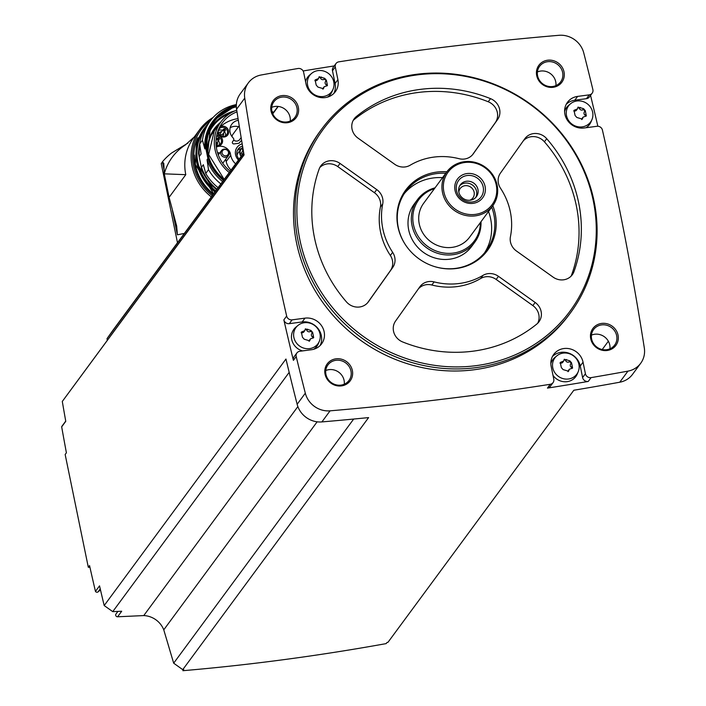 <?xml version="1.0" encoding="UTF-8"?>
<svg xmlns="http://www.w3.org/2000/svg" width="706" height="706" viewBox="0 0 706 706"><rect width="100%" height="100%" fill="white"/><g stroke="black" fill="none" stroke-linecap="round" stroke-linejoin="round"><path stroke-width="1.06" d="M107.233 340.204L107.047 338.589L113.057 330.108L243.711 152.902M272.666 113.631L277.988 106.412M298.011 68.5A3259.425 3038.845 36.4 0 0 261.141 74.995A22.601 21.074 36.4 0 0 248.371 82.849A22.601 21.074 36.4 0 0 244.753 98.116A3259.425 3038.845 36.4 0 0 286.654 316.05A4.757 4.439 36.4 0 0 292.107 319.853L304.974 318.141A16.653 15.523 36.4 0 1 321.777 326.048A16.653 15.523 36.4 0 1 321.618 343.813A16.653 15.523 36.4 0 1 311.461 349.726L299.794 351.279A4.757 4.439 36.4 0 0 296.202 356.556A3259.425 3038.845 36.4 0 0 305.319 393.189A22.601 21.074 36.4 0 0 330.081 410.83A3259.425 3038.845 36.4 0 0 550.256 384.293A4.757 4.439 36.4 0 0 553.786 379.193L551.165 366.449A16.653 15.523 36.4 0 1 553.707 354.438A16.653 15.523 36.4 0 1 570.351 348.958A16.653 15.523 36.4 0 1 583.05 362.196L585.424 373.756A4.757 4.439 36.4 0 0 591.063 377.631A3259.425 3038.845 36.4 0 0 627.934 371.135A22.601 21.074 36.4 0 0 640.695 363.281A22.601 21.074 36.4 0 0 644.322 348.014A3259.425 3038.845 36.4 0 0 602.421 130.081A4.757 4.439 36.4 0 0 596.958 126.277L584.1 127.989A16.653 15.523 36.4 0 1 567.297 120.082A16.653 15.523 36.4 0 1 567.456 102.317A16.653 15.523 36.4 0 1 577.614 96.404L589.281 94.851A4.757 4.439 36.4 0 0 592.872 89.574A3259.425 3038.845 36.4 0 0 583.756 52.941A22.601 21.074 36.4 0 0 558.993 35.3A3259.425 3038.845 36.4 0 0 338.818 61.837A4.757 4.439 36.4 0 0 335.288 66.938L337.9 79.681A16.653 15.523 36.4 0 1 335.368 91.692A16.653 15.523 36.4 0 1 318.724 97.172A16.653 15.523 36.4 0 1 306.025 83.935L303.651 72.374A4.757 4.439 36.4 0 0 298.011 68.5M334.238 65.923A3259.425 3038.845 36.4 0 0 303.121 70.971M107.047 338.589L243.755 153.167M272.754 113.842L278.217 106.438M65.72 421.111L61.951 426.23A1.783 1.668 36.4 0 0 61.678 426.856A3259.425 3038.845 36.4 0 0 66.399 452.793L65.155 454.479L88.312 567.289L89.556 565.603A3259.425 3038.845 36.4 0 0 95.451 591.39A1.783 1.668 36.4 0 0 98.055 591.875L100.481 589.907M248.371 82.849L240.208 93.924A22.601 21.074 36.4 0 0 236.581 109.201A3259.425 3038.845 36.4 0 0 244.064 154.932L62.296 401.458L244.02 154.685M570.536 312.758L569.01 314.841A154.64 144.183 -143.6 0 1 414.413 365.743A154.64 144.183 -143.6 0 1 296.529 242.793A154.64 144.183 -143.6 0 1 320.065 131.29L321.601 129.216A154.64 144.183 -143.6 0 1 531.636 104.947A154.64 144.183 -143.6 0 1 570.536 312.758A154.64 144.183 -143.6 0 1 415.94 363.669A154.64 144.183 -143.6 0 1 298.056 240.711A154.64 144.183 -143.6 0 1 321.601 129.216M271.025 110.992A14.279 13.308 -143.6 0 1 289.107 96.537A14.279 13.308 -143.6 0 1 293.925 119.985A14.279 13.308 -143.6 0 1 271.025 110.992M325.051 374.189A14.279 13.308 -143.6 0 1 343.134 359.733A14.279 13.308 -143.6 0 1 347.952 383.173A14.279 13.308 -143.6 0 1 325.051 374.189M590.728 338.783A14.279 13.308 -143.6 0 1 608.81 324.328A14.279 13.308 -143.6 0 1 613.629 347.767A14.279 13.308 -143.6 0 1 590.728 338.783M536.701 75.586A14.279 13.308 -143.6 0 1 554.784 61.131A14.279 13.308 -143.6 0 1 559.602 84.579A14.279 13.308 -143.6 0 1 536.701 75.586M597.85 126.242A3259.425 3038.845 36.4 0 0 590.551 95.381M95.451 591.39L99.537 585.848A3259.425 3038.845 36.4 0 0 104.188 605.554L285.956 359.027A3259.425 3038.845 36.4 0 0 297.147 404.273A22.601 21.074 36.4 0 0 321.91 421.914A3259.425 3038.845 36.4 0 0 368.603 417.59L182.748 669.65A3259.425 3038.845 36.4 0 0 183.728 669.553L182.88 670.7C250.356 664.911 318.124 655.883 386.173 643.607L387.012 642.46A3259.425 3038.845 36.4 0 0 387.982 642.301L573.828 390.241A3259.425 3038.845 36.4 0 0 619.762 382.22A22.601 21.074 36.4 0 0 632.532 374.365L640.695 363.281M602.227 349.532L608.36 341.219M553.063 382.617L550.256 386.429A4.757 4.439 36.4 0 1 547.45 388.106A3259.425 3038.845 36.4 0 0 588.257 381.443L591.063 377.631M320.056 345.605A16.653 15.523 36.4 0 0 318.247 328.82A16.653 15.523 36.4 0 0 302.168 321.954L289.301 323.666A4.757 4.439 36.4 0 1 283.847 319.862A3259.425 3038.845 36.4 0 0 293.396 360.369L296.202 356.556M62.296 401.458A3259.425 3038.845 36.4 0 0 65.764 421.314L61.678 426.856M537.584 75.78A13.087 12.196 -143.6 0 1 539.578 66.346A13.087 12.196 -143.6 0 1 557.343 64.29A13.087 12.196 -143.6 0 1 560.635 81.878A13.087 12.196 -143.6 0 1 547.556 86.185A13.087 12.196 -143.6 0 1 537.584 75.78M537.398 71.959A13.087 12.196 -143.6 0 1 550.451 73.645A13.087 12.196 -143.6 0 1 555.922 85.62M591.61 338.977A13.087 12.196 -143.6 0 1 593.605 329.543A13.087 12.196 -143.6 0 1 611.37 327.487A13.087 12.196 -143.6 0 1 614.661 345.075A13.087 12.196 -143.6 0 1 601.583 349.382A13.087 12.196 -143.6 0 1 591.61 338.977M591.425 335.147A13.087 12.196 -143.6 0 1 604.477 336.833A13.087 12.196 -143.6 0 1 609.949 348.808M325.934 374.383A13.087 12.196 -143.6 0 1 327.928 364.949A13.087 12.196 -143.6 0 1 345.693 362.893A13.087 12.196 -143.6 0 1 348.985 380.472A13.087 12.196 -143.6 0 1 335.906 384.779A13.087 12.196 -143.6 0 1 325.934 374.383M325.748 370.553A13.087 12.196 -143.6 0 1 338.801 372.238A13.087 12.196 -143.6 0 1 344.272 384.214M271.907 111.186A13.087 12.196 -143.6 0 1 273.902 101.752A13.087 12.196 -143.6 0 1 291.666 99.696A13.087 12.196 -143.6 0 1 294.967 117.284A13.087 12.196 -143.6 0 1 281.879 121.591A13.087 12.196 -143.6 0 1 271.907 111.186M271.722 107.365A13.087 12.196 -143.6 0 1 284.774 109.051A13.087 12.196 -143.6 0 1 290.245 121.017M289.178 372.362L112.748 611.643L104.188 605.554M182.748 669.65L173.676 663.181L163.766 629.831A21.409 19.962 36.4 0 0 143.759 615.579L117.611 616.779A1.783 1.668 36.4 0 1 116.252 613.726M143.759 615.579L297.87 406.568M112.748 611.643L121.697 611.237L117.611 616.779M163.766 629.831L317.144 421.809M173.676 663.181L353.68 419.046M89.927 567.262L88.312 567.289M299.882 239.846A153.273 142.894 -143.6 0 1 494.094 84.667A153.273 142.894 -143.6 0 1 545.764 336.374A153.273 142.894 -143.6 0 1 299.882 239.846M459.024 158.691A14.279 13.308 36.4 0 0 473.179 153.97A14.279 13.308 36.4 0 0 473.311 153.776L497.598 119.517A14.279 13.308 36.4 0 0 490.52 98.646A137.988 128.651 -143.6 0 0 356.371 116.525A14.279 13.308 36.4 0 0 354.209 118.793A14.279 13.308 36.4 0 0 358.004 138.12L394.689 164.26A14.279 13.308 36.4 0 0 410.186 165.204A66.62 62.11 -143.6 0 1 459.024 158.691M492.823 205.684A50.832 47.39 -143.6 0 1 483.769 254.866A50.832 47.39 -143.6 0 1 434.331 266.515A50.832 47.39 -143.6 0 1 406.047 245.662A50.832 47.39 -143.6 0 1 397.928 226.776A50.832 47.39 -143.6 0 1 446.872 171.796M319.165 169.008A137.988 128.651 36.4 0 0 346.452 301.903A14.279 13.308 36.4 0 0 368.294 301.939A14.279 13.308 36.4 0 0 368.435 301.744L392.721 267.486A14.279 13.308 36.4 0 0 392.651 252.333A66.62 62.11 36.4 0 1 382.714 203.955A14.279 13.308 36.4 0 0 376.73 189.587L340.045 163.457A14.279 13.308 36.4 0 0 320.859 165.839A14.279 13.308 36.4 0 0 319.165 169.008M395.554 321.071A14.279 13.308 36.4 0 0 402.641 341.942A137.988 128.651 36.4 0 0 536.789 324.063A14.279 13.308 36.4 0 0 538.952 321.804A14.279 13.308 36.4 0 0 535.157 302.468L498.471 276.337A14.279 13.308 36.4 0 0 482.975 275.384A66.62 62.11 36.4 0 1 434.137 281.897A14.279 13.308 36.4 0 0 419.982 286.627A14.279 13.308 36.4 0 0 419.841 286.812L395.554 321.071M510.438 236.642A66.62 62.11 36.4 0 0 500.51 188.255A14.279 13.308 36.4 0 1 500.439 173.102L524.726 138.844A14.279 13.308 36.4 0 1 524.858 138.658A14.279 13.308 36.4 0 1 546.709 138.685A137.988 128.651 36.4 0 1 573.987 271.581A14.279 13.308 36.4 0 1 572.301 274.749A14.279 13.308 36.4 0 1 553.116 277.131L516.43 251.001A14.279 13.308 36.4 0 1 510.438 236.642M406.144 245.794A49.958 46.578 -143.6 0 1 398.246 227.358A49.958 46.578 -143.6 0 1 405.853 191.335A49.958 46.578 -143.6 0 1 445.777 173.279M491.729 207.167A49.958 46.578 -143.6 0 1 486.284 250.639A49.958 46.578 -143.6 0 1 434.181 266.462M404.317 193.568A49.958 46.578 -143.6 0 1 442.556 177.638M488.517 211.526A49.958 46.578 -143.6 0 1 484.607 252.766M480.998 221.728A35.688 33.27 -143.6 0 1 474.891 242.026L471.573 246.526A35.688 33.27 -143.6 0 1 435.902 258.272A35.688 33.27 -143.6 0 1 408.695 229.9A35.688 33.27 -143.6 0 1 414.131 204.175L417.449 199.674A35.688 33.27 -143.6 0 1 435.037 187.84M474.891 242.026A35.688 33.27 -143.6 0 1 439.22 253.772A35.688 33.27 -143.6 0 1 412.013 225.399A35.688 33.27 -143.6 0 1 417.449 199.674M480.362 222.584A34.585 32.247 -143.6 0 1 449.925 253.366A34.585 32.247 -143.6 0 1 413.478 224.711A34.585 32.247 -143.6 0 1 434.402 188.696M492.788 205.728L469.561 237.242A28.549 26.616 -143.6 0 1 441.021 246.632A28.549 26.616 -143.6 0 1 419.258 223.934A28.549 26.616 -143.6 0 1 423.6 203.354L446.827 171.849A28.549 26.616 -143.6 0 1 485.604 167.366A28.549 26.616 -143.6 0 1 492.788 205.728A28.549 26.616 -143.6 0 1 464.248 215.127A28.549 26.616 -143.6 0 1 442.485 192.429A28.549 26.616 -143.6 0 1 446.827 171.849M443.88 191.935A27.357 25.504 -143.6 0 1 478.544 164.233A27.357 25.504 -143.6 0 1 487.767 209.161A27.357 25.504 -143.6 0 1 443.88 191.935M455.035 190.444A15.7 14.641 -143.6 0 1 474.935 174.55A15.7 14.641 -143.6 0 1 480.23 200.336A15.7 14.641 -143.6 0 1 455.035 190.444M456.508 190.514A13.935 12.99 -143.6 0 1 474.167 176.403A13.935 12.99 -143.6 0 1 478.862 199.295A13.935 12.99 -143.6 0 1 456.508 190.514M458.821 192.006A9.99 9.319 -143.6 0 1 460.338 184.796A9.99 9.319 -143.6 0 1 473.911 183.225A9.99 9.319 -143.6 0 1 476.426 196.656A9.99 9.319 -143.6 0 1 466.437 199.948A9.99 9.319 -143.6 0 1 458.821 192.006M459.712 185.775A9.99 9.319 -143.6 0 1 472.535 185.096A9.99 9.319 -143.6 0 1 475.667 197.548M458.856 192.164A7.907 7.369 -143.6 0 1 460.188 188.511A7.907 7.369 -143.6 0 1 470.928 187.266A7.907 7.369 -143.6 0 1 472.923 197.892A7.907 7.369 -143.6 0 1 469.825 200.257M472.482 154.826L495.303 122.632A14.279 13.308 36.4 0 0 488.225 101.761A137.988 128.651 36.4 0 0 354.068 119.641A14.279 13.308 36.4 0 0 353.185 120.435M367.597 302.795L390.418 270.601A14.279 13.308 36.4 0 0 390.347 255.448A66.62 62.11 36.4 0 1 380.419 207.07A14.279 13.308 36.4 0 0 374.427 192.712L337.75 166.572A14.279 13.308 36.4 0 0 319.836 167.49M537.681 323.269A14.279 13.308 36.4 0 0 532.853 305.583L496.177 279.452A14.279 13.308 36.4 0 0 480.68 278.499L482.975 275.384M418.376 288.878A14.279 13.308 36.4 0 1 431.834 285.012A66.62 62.11 36.4 0 0 480.68 278.499M571.03 276.214A14.279 13.308 36.4 0 0 571.692 274.696A137.988 128.651 36.4 0 0 544.414 141.8A14.279 13.308 36.4 0 0 523.261 140.909M333.806 93.483A16.653 15.523 36.4 0 0 335.094 83.493L332.482 70.75L335.288 66.938M336.012 63.514L333.206 67.317A4.757 4.439 36.4 0 0 332.482 70.75M305.566 81.693A14.279 13.308 -143.6 0 1 309.749 74.951L311.69 73.336A13.652 12.726 -143.6 0 1 326.649 72.277A13.652 12.726 -143.6 0 1 333.956 85.673A13.652 12.726 -143.6 0 1 333.1 89.124A13.652 12.726 -143.6 0 1 319.527 96.448A13.652 12.726 -143.6 0 1 307.622 85.276A13.652 12.726 -143.6 0 1 311.69 73.336M333.1 89.124L332.129 91.453A14.279 13.308 -143.6 0 1 327.399 97.146M296.891 352.965L294.084 356.777A4.757 4.439 36.4 0 0 293.396 360.369M302.6 350.908A14.279 13.308 -143.6 0 1 291.746 339.56A14.279 13.308 -143.6 0 1 295.999 327.072L297.941 325.466A13.652 12.726 -143.6 0 1 312.899 324.398A13.652 12.726 -143.6 0 1 320.206 337.795A13.652 12.726 -143.6 0 1 319.35 341.245A13.652 12.726 -143.6 0 1 305.777 348.57A13.652 12.726 -143.6 0 1 293.873 337.406A13.652 12.726 -143.6 0 1 297.941 325.466M319.35 341.245L318.38 343.575A14.279 13.308 -143.6 0 1 313.649 349.276M588.257 381.443A4.757 4.439 36.4 0 1 582.609 377.56L580.244 366.008A16.653 15.523 36.4 0 0 568.754 353.132A16.653 15.523 36.4 0 0 552.454 356.459M550.848 363.669A14.279 13.308 -143.6 0 1 554.89 357.465L556.831 355.85A13.652 12.726 -143.6 0 1 571.789 354.791A13.652 12.726 -143.6 0 1 579.105 368.188A13.652 12.726 -143.6 0 1 578.24 371.638A13.652 12.726 -143.6 0 1 564.676 378.963A13.652 12.726 -143.6 0 1 552.772 367.8A13.652 12.726 -143.6 0 1 556.831 355.85M578.24 371.638L577.279 373.968A14.279 13.308 -143.6 0 1 566.044 381.761A14.279 13.308 -143.6 0 1 553.001 375.371M592.184 93.166L589.378 96.969A4.757 4.439 36.4 0 1 586.474 98.663L574.808 100.217A16.653 15.523 36.4 0 0 566.203 104.338M564.597 111.548A14.279 13.308 -143.6 0 1 568.639 105.335L570.58 103.729A13.652 12.726 -143.6 0 1 585.539 102.661A13.652 12.726 -143.6 0 1 592.855 116.058A13.652 12.726 -143.6 0 1 591.99 119.508A13.652 12.726 -143.6 0 1 578.426 126.833A13.652 12.726 -143.6 0 1 566.521 115.669A13.652 12.726 -143.6 0 1 570.58 103.729M591.99 119.508L591.028 121.847A14.279 13.308 -143.6 0 1 585.971 127.742M314.876 80.652A1.368 1.271 36.4 0 1 315.485 80.608L316.367 79.407L315.105 79.954L316.2 85.099M316.2 85.091L317.938 87.085L323.436 88.718L324.16 86.767L327.434 85.55L326.41 80.316L325.528 81.508A2.392 2.233 36.4 0 0 326.207 84.808L327.081 83.617M326.419 80.307L324.681 78.304L319.13 76.742L318.538 78.516L316.367 79.407M301.127 332.773A1.368 1.271 36.4 0 1 301.736 332.729L302.618 331.538L301.356 332.076L302.45 337.221L304.189 339.207L309.687 340.848L310.411 338.889L313.685 337.671L312.661 332.447L311.778 333.638A2.392 2.233 36.4 0 0 312.458 336.938L313.332 335.747M312.67 332.429L310.931 330.426L305.38 328.864L304.789 330.637L302.618 331.538M561.508 361.922L560.246 362.469L561.349 367.597L563.088 369.6L568.586 371.241L569.31 369.282L572.575 368.064L571.551 362.831L569.83 360.819L564.27 359.257L563.688 361.031L561.508 361.922L560.635 363.122A1.368 1.271 36.4 0 0 560.017 363.166M573.766 111.036A1.368 1.271 36.4 0 1 574.384 110.992L575.258 109.801L573.996 110.348L575.09 115.484L576.837 117.47L582.335 119.111L583.059 117.152L586.324 115.934L585.3 110.71L584.409 111.919A2.392 2.233 36.4 0 0 585.097 115.202L585.98 114.01M585.309 110.701L583.58 108.689L578.02 107.127L577.437 108.9L575.258 109.801M315.485 80.608A2.392 2.233 36.4 0 0 317.621 79.76L318.538 78.516M325.554 81.481A1.368 1.271 36.4 0 0 323.807 79.496A2.392 2.233 36.4 0 1 320.577 78.225A1.368 1.271 36.4 0 0 318.909 77.439M326.834 85.956A1.368 1.271 36.4 0 0 326.207 84.808M324.16 86.759L323.242 88.012A2.392 2.233 36.4 0 0 322.836 89.177M574.384 110.992A2.392 2.233 36.4 0 0 576.52 110.154L577.437 108.909M584.444 111.866A1.368 1.271 36.4 0 0 582.697 109.889A2.392 2.233 36.4 0 1 579.476 108.618A1.368 1.271 36.4 0 0 577.808 107.833M585.274 110.745L584.418 111.901A2.392 2.233 36.4 0 0 584.409 111.919M585.733 116.34A1.368 1.271 36.4 0 0 585.097 115.202M583.059 117.152L582.132 118.396A2.392 2.233 36.4 0 0 581.726 119.57L582.609 118.396M560.635 363.122A2.392 2.233 36.4 0 0 562.77 362.275L563.688 361.031M570.695 363.996A1.368 1.271 36.4 0 0 568.948 362.01A2.392 2.233 36.4 0 1 565.727 360.748A1.368 1.271 36.4 0 0 564.059 359.954M571.525 362.866L570.669 364.022A2.392 2.233 36.4 0 0 570.66 364.049A2.392 2.233 36.4 0 0 571.348 367.323L572.231 366.132M571.984 368.47A1.368 1.271 36.4 0 0 571.348 367.323M569.31 369.273L568.383 370.526A2.392 2.233 36.4 0 0 567.977 371.691M301.736 332.729A2.392 2.233 36.4 0 0 303.871 331.891L304.789 330.637M311.805 333.603A1.368 1.271 36.4 0 0 310.058 331.617A2.392 2.233 36.4 0 1 306.828 330.355A1.368 1.271 36.4 0 0 305.16 329.57M313.085 338.077A1.368 1.271 36.4 0 0 312.458 336.938M310.411 338.889L309.493 340.133A2.392 2.233 36.4 0 0 309.087 341.307L309.96 340.133M211.297 196.868A50.911 47.47 -143.6 0 1 192.067 166.166A50.911 47.47 -143.6 0 1 199.816 129.454L193.541 137.97A50.911 47.47 36.4 0 0 185.784 174.682L164.269 173.835A56.621 52.791 -143.6 0 1 185.219 145.039L194.326 136.911M172.37 210.317L177.391 234.816L176.676 226.088L169.096 197.327L164.269 173.835L163.801 163.351L162.415 161.859A61.854 57.671 -143.6 0 1 171.832 152.849L187.92 143.106M177.391 234.816L184.337 233.43M161.259 163.651L162.415 161.859L164.163 170.367M236.36 104.576A47.584 44.363 -143.6 0 0 210.211 120.973A47.584 44.363 -143.6 0 0 202.445 140.194L199.683 143.936L201.122 153.97L199.26 156.494L198.571 153.767L201.951 170.261L201.466 167.26L203.337 164.727L205.746 173.447A47.584 44.363 -143.6 0 0 218.092 187.646M220.854 183.904A47.584 44.363 -143.6 0 1 208.499 169.705L205.746 173.447M222.593 181.557A45.325 42.254 -143.6 0 1 207.061 159.671L208.499 169.705M223.431 180.409A45.325 42.254 -143.6 0 1 207.899 158.532L207.061 159.671M207.899 158.532L205.693 147.766L204.855 148.913A45.325 42.254 -143.6 0 1 212.515 121.661L213.353 120.514A45.325 42.254 -143.6 0 1 236.333 105.326L213.353 120.514A45.325 42.254 -143.6 0 0 205.693 147.766M209.426 130.619A42.978 40.074 -143.6 0 1 212.612 125.474A42.978 40.074 -143.6 0 1 234.516 111.036M212.462 132.878A38.927 36.297 -143.6 0 1 213.839 131.484M202.445 140.194L204.855 148.913M199.683 143.936A47.584 44.363 -143.6 0 1 207.449 124.715L210.211 120.973M236.731 110.145A38.424 35.821 36.4 0 0 220.899 121.909A38.424 35.821 36.4 0 0 229.247 172.529M236.995 111.848A36.694 34.215 36.4 0 0 222.293 122.932A36.694 34.215 36.4 0 0 216.151 145.763A36.694 34.215 36.4 0 0 230.2 171.231M238.063 118.634A36.694 34.215 36.4 0 0 220.413 126.665A36.694 34.215 36.4 0 0 219.451 127.557M225.726 159.256L226.185 161.524A15.347 14.305 36.4 0 0 231.091 170.022M219.61 153.123A10.228 9.54 36.4 0 0 217.492 152.531M241.637 140.582A4.095 3.812 36.4 0 0 239.925 142.215A2.383 2.215 36.4 0 1 238.293 143.344L233.995 143.918A1.43 1.333 36.4 0 1 232.556 141.738L233.501 140.397A1.906 1.774 36.4 0 0 233.236 138.067A11.181 10.422 36.4 0 1 231.789 124.212A11.181 10.422 36.4 0 1 238.328 120.285M238.451 160.041A10.299 9.602 -143.6 0 1 235.557 154.72A10.299 9.602 -143.6 0 1 242.193 143.883M217.598 132.066A5.71 5.321 36.4 0 0 224.596 136.964A5.71 5.321 36.4 0 0 228.276 129.895A5.71 5.321 36.4 0 0 220.413 126.665M216.168 145.948A5.71 5.321 36.4 0 0 222.611 141.279A5.71 5.321 36.4 0 0 216.76 135.155M235.636 163.863A15.347 14.305 36.4 0 1 230.73 155.364L230.227 152.884A10.228 9.54 36.4 0 0 216.31 147.077M230.227 152.884L228.832 154.773M239.113 159.141A8.401 7.828 -143.6 0 1 236.969 155.029A8.401 7.828 -143.6 0 1 238.249 148.975A8.401 7.828 -143.6 0 1 242.573 146.142M237.419 150.422A8.401 7.828 -143.6 0 1 241.284 148.675M237.057 155.417A6.186 5.772 -143.6 0 1 238.063 152.955L240.781 149.266A6.186 5.772 -143.6 0 1 242.811 147.589L240.781 149.266A6.186 5.772 -143.6 0 0 241.125 156.414M243.129 150.51A0.75 0.697 -143.6 0 1 242.59 149.363L243.014 148.789M243.623 152.372L242.546 153.829A0.75 0.697 -143.6 0 1 241.223 153.476A0.75 0.697 -143.6 0 1 241.337 152.937L243.173 150.457A0.75 0.697 36.4 0 0 243.482 151.534M238.513 126.718A11.181 10.422 36.4 0 0 230.147 127.76M232.062 136.69A4.28 3.989 -143.6 0 1 232.795 134.467L239.21 125.774M241.143 137.582L239.687 139.55A4.28 3.989 -143.6 0 1 233.686 140.07M220.66 127.768A4.757 4.439 -143.6 0 1 226.741 134.714A4.757 4.439 -143.6 0 1 218.357 132.499A4.757 4.439 -143.6 0 1 220.66 127.768M218.383 130.584A4.757 4.439 -143.6 0 1 222.575 130.363M224.473 131.757A4.757 4.439 -143.6 0 1 225.505 135.834M218.763 133.672A2.383 2.215 -143.6 0 1 219.248 132.878M223.043 135.676A2.383 2.215 -143.6 0 1 222.443 136.382M216.521 136.346A4.757 4.439 -143.6 0 1 220.669 143.724A4.757 4.439 -143.6 0 1 216.115 145.339M218.401 140.768A4.757 4.439 -143.6 0 1 219.434 144.836M216.971 144.686A2.383 2.215 -143.6 0 1 216.371 145.383M219.019 134.114A2.383 2.215 -143.6 0 1 221.525 131.784M223.423 133.187A2.383 2.215 -143.6 0 1 221.94 136.267M225.055 129.419A1.174 1.094 -143.6 0 1 225.161 130.822L222.531 134.387A1.174 1.094 -143.6 0 1 220.457 133.84A1.174 1.094 -143.6 0 1 220.643 132.993L223.264 129.427A1.174 1.094 -143.6 0 1 224.64 129.11M223.961 129.754A0.609 0.565 -143.6 0 1 224.737 129.136A0.609 0.565 -143.6 0 1 224.94 130.133A0.609 0.565 -143.6 0 1 223.961 129.754M217.351 142.188A2.383 2.215 -143.6 0 1 216.098 145.215M218.984 138.42A1.174 1.094 -143.6 0 1 219.089 139.832L216.46 143.389A1.174 1.094 -143.6 0 1 216.01 143.742M217.889 138.755A0.609 0.565 -143.6 0 1 218.657 138.147A0.609 0.565 -143.6 0 1 218.869 139.144A0.609 0.565 -143.6 0 1 217.889 138.755M220.775 153.74A4.28 3.989 -143.6 0 1 227.244 149.981A4.28 3.989 -143.6 0 1 224.04 157.138A4.28 3.989 -143.6 0 1 220.775 153.74M222.099 153.061A3.327 3.106 -143.6 0 1 226.317 149.69A3.327 3.106 -143.6 0 1 227.438 155.161A3.327 3.106 -143.6 0 1 222.099 153.061M619.762 382.22L627.934 371.135M547.45 388.106L550.256 384.293M321.91 421.914L330.081 410.83M297.147 404.273L305.319 393.189M283.847 319.862L286.654 316.05M236.581 109.201L244.753 98.116M354.068 119.641L356.371 116.525M488.225 101.761L490.52 98.646M495.303 122.632L497.598 119.517M337.75 166.572L340.045 163.457M390.418 270.601L392.721 267.486M390.347 255.448L392.651 252.333M380.419 207.07L382.714 203.955M374.427 192.712L376.73 189.587M532.853 305.583L535.157 302.468M496.177 279.452L498.471 276.337M431.834 285.012L434.137 281.897M544.414 141.8L546.709 138.685M571.692 274.696L573.987 271.581M335.094 83.493L337.9 79.681M289.301 323.666L292.107 319.853M302.168 321.954L304.974 318.141M580.244 366.008L583.05 362.196M582.609 377.56L585.424 373.756M574.808 100.217L577.614 96.404M586.474 98.663L589.281 94.851M320.577 78.225L321.459 77.033M323.807 79.496L324.681 78.304M322.854 89.168L323.71 88.012M579.476 108.618L580.35 107.427M582.697 109.889L583.58 108.689M565.727 360.748L566.6 359.548M568.948 362.01L569.83 360.819M568.003 371.683L568.86 370.526M306.828 330.355L307.71 329.164M310.058 331.617L310.931 330.426M100.243 588.901L98.055 591.875M199.816 129.454A50.911 47.47 -143.6 0 1 213.062 117.514L199.816 129.454M185.784 174.682L169.096 197.327M212.215 195.624A49.72 46.358 -143.6 0 1 193.462 165.672A49.72 46.358 -143.6 0 1 210.767 120.232M212.938 194.644A48.414 45.14 -143.6 0 1 194.715 165.504A48.414 45.14 -143.6 0 1 197.768 137.882M213.3 194.15A47.937 44.699 -143.6 0 1 195.271 165.301A47.937 44.699 -143.6 0 1 194.344 155.126M213.459 193.938A47.937 44.699 -143.6 0 1 195.421 165.098A47.937 44.699 -143.6 0 1 195.165 163.739M215.348 191.379A47.937 44.699 -143.6 0 1 197.318 162.53A47.937 44.699 -143.6 0 1 204.616 127.971L204.202 128.518C196.912 138.773 194.468 150.307 196.895 163.121L214.915 191.961A47.937 44.699 -143.6 0 1 196.903 163.086A47.937 44.699 -143.6 0 1 204.202 128.518A47.937 44.699 -143.6 0 1 204.413 128.245M204.616 127.971A47.937 44.699 -143.6 0 1 208.129 123.797L204.616 127.971M215.709 190.885A47.461 44.249 -143.6 0 1 197.874 162.336A47.461 44.249 -143.6 0 1 205.623 127.415M198.571 153.767A45.802 42.695 -143.6 0 1 199.763 143.397M216.636 189.632A45.802 42.695 -143.6 0 1 201.951 170.261M216.998 189.137A45.325 42.254 -143.6 0 1 201.466 167.26M223.793 179.915A44.849 41.813 -143.6 0 1 207.017 152.999A44.849 41.813 -143.6 0 1 236.325 105.697M272.039 111.76A44.849 41.813 -143.6 0 1 273.39 112.651M271.951 111.38A45.325 42.254 -143.6 0 1 273.549 112.439M223.908 179.765A44.646 41.619 -143.6 0 1 207.211 152.973A44.646 41.619 -143.6 0 1 236.325 105.9M272.11 112.033A44.646 41.619 -143.6 0 1 273.275 112.81M224.164 179.421A43.931 40.957 -143.6 0 1 207.749 153.07A43.931 40.957 -143.6 0 1 210.238 128.624A43.931 40.957 -143.6 0 1 236.342 106.765M208.023 135.164A42.281 39.421 -143.6 0 1 229.759 113.604M207.696 152.752A39.624 36.941 -143.6 0 1 220.713 122.173M208.199 154.967A38.927 36.297 -143.6 0 1 214.58 129.63A38.927 36.297 -143.6 0 1 218.445 125.236M199.26 156.494A45.325 42.254 -143.6 0 1 199.869 145.445M230.73 155.364L226.185 161.524M241.311 156.158A5.948 5.542 -143.6 0 1 242.846 147.792M239.528 142.753L239.925 142.215M223.087 130.275A1.174 1.094 -143.6 0 1 223.264 129.427L224.949 129.101L225.161 130.822A1.174 1.094 -143.6 0 1 223.087 130.275M216.071 139.956L218.366 137.908L219.239 138.561L219.089 139.832A1.174 1.094 -143.6 0 1 217.016 139.285A1.174 1.094 -143.6 0 1 218.569 138.111M325.51 81.534L326.393 80.334M570.66 364.049L571.533 362.849M311.761 333.656L312.643 332.464M117.893 611.414L115.978 614.017M161.25 163.651L177.488 242.723M209.7 121.661L196.647 140.847L195.297 164.419L213.618 193.726M273.566 112.413L271.942 111.336M210.238 128.624L207.758 153.034L224.181 179.395M214.58 129.63L208.367 155.611M220.899 121.909L211.544 134.599M239.36 142.903L240.225 141.729M219.416 132.622L219.054 133.107M223.246 135.446L222.884 135.931M217.174 144.456L216.813 144.942M221.428 150.652L218.295 154.896M228.32 155.735L222.752 163.289"/></g></svg>
